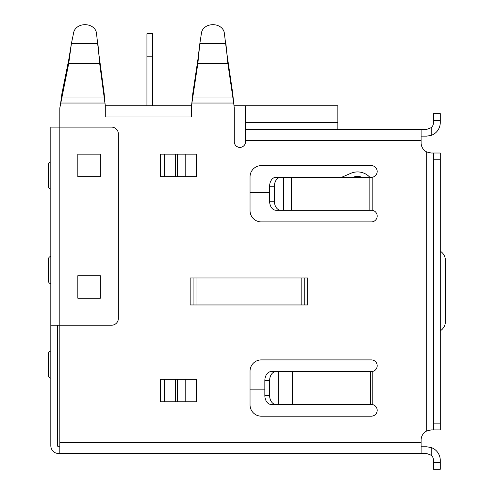 <?xml version="1.0" encoding="UTF-8"?>
<svg xmlns="http://www.w3.org/2000/svg" width="494" height="494" viewBox="0 0 494 494"><rect width="100%" height="100%" fill="white"/><g stroke="black" fill="none" stroke-linecap="round" stroke-linejoin="round"><path stroke-width="0.74" d="M421.123 440.037L421.123 442.284L421.123 440.037A10.133 10.133 0 0 1 426.754 430.959L426.754 151.961A10.133 10.133 0 0 1 421.123 142.883L421.123 140.636L245.537 140.636L245.537 105.741L245.537 141.759A5.625 5.625 0 0 1 239.911 147.385A5.625 5.625 0 0 1 234.28 141.759L234.28 107.995L233.668 103.042L191.851 103.042L192.814 93.391L197.866 59.768L197.866 63.386L191.511 105.741L191.511 116.998L105.29 116.998L105.29 105.741L99.652 63.386L68.74 63.386L71.414 43.491L68.74 59.768L68.74 63.386L59.817 107.995L59.817 325.225L50.814 325.225L50.814 445.662A7.879 7.879 0 0 0 58.693 453.541L426.754 453.541L431.256 455.264L431.256 447.564L426.754 446.786L421.123 446.786M97.886 43.491L98.8 53.741L96.441 32.919A11.257 9.256 0 0 0 85.258 24.7L84.807 24.7A11.257 9.256 0 0 0 73.711 32.4L71.414 43.491L97.886 43.491M192.814 93.391L192.814 97.009L232.736 97.009L232.736 93.391L233.668 103.042L227.827 63.386L197.866 63.386L199.854 43.491L197.866 59.768M225.894 43.491L226.894 53.741L224.295 32.82A11.257 9.256 0 0 0 213.118 24.7L212.673 24.7A11.257 9.256 0 0 0 201.503 32.789L199.854 43.491L225.894 43.491M99.652 59.768L98.8 53.741L99.652 63.386L99.652 59.768L104.135 93.391L104.135 97.009L61.954 97.009L61.954 93.391L68.74 59.768M232.736 93.391L226.894 53.741L227.827 63.386L227.827 59.768L226.894 53.741M48.56 353.364A2.254 2.254 0 0 1 50.814 351.117A2.254 2.254 0 0 0 48.56 353.364L48.56 375.878A2.254 2.254 0 0 0 50.814 378.126A2.254 2.254 0 0 1 48.56 375.878M50.814 444.538L50.814 445.662L50.814 444.538M59.817 453.541L59.817 325.225L111.595 325.225A6.755 6.755 0 0 0 118.35 318.476L118.35 133.88A6.755 6.755 0 0 0 111.595 127.125L50.814 127.125L50.814 325.225M50.814 162.02A2.254 2.254 0 0 0 48.56 164.274L48.56 186.781A2.254 2.254 0 0 0 50.814 189.035M48.56 186.781L48.56 164.274M50.814 256.565A2.254 2.254 0 0 0 48.56 258.819L48.56 281.327A2.254 2.254 0 0 0 50.814 283.581M48.56 281.327L48.56 258.819M57.57 325.225L57.57 445.662A1.124 1.124 0 0 0 58.693 446.786A1.124 1.124 0 0 1 57.57 445.662A1.124 1.124 0 0 0 58.693 446.786L59.817 446.786M100.338 275.701L100.338 298.215L77.83 298.215L77.83 275.701L100.338 275.701M100.338 154.14L100.338 176.654L77.83 176.654L77.83 154.14L100.338 154.14M59.817 442.284L421.123 442.284L421.123 453.541M426.754 446.786L431.256 447.564A13.505 13.505 0 0 1 440.259 460.297L440.259 469.3L433.51 469.3L433.51 460.297A6.755 6.755 0 0 0 431.256 455.264M371.334 165.62A5.854 5.854 0 0 1 377.175 171.048A5.854 5.854 0 0 1 372.192 177.266L372.192 210.259A5.854 5.854 0 0 1 377.175 216.477A5.854 5.854 0 0 1 371.334 221.899L261.295 221.899A11.257 11.257 0 0 1 250.038 210.642L250.038 176.877A11.257 11.257 0 0 1 261.295 165.62L371.334 165.62A5.854 5.854 0 0 1 377.175 171.048A5.854 5.854 0 0 1 372.192 177.266L275.992 177.266A9.003 6.366 -90 0 0 269.625 186.269L269.625 201.249A9.003 6.366 90 0 0 275.992 210.259L369.845 210.259L369.845 177.266L369.469 176.871A16.882 16.882 0 0 0 350.826 173.314L341.7 177.266M160.544 154.14L196.464 154.14L196.464 176.654L160.544 176.654L160.544 154.14M160.544 379.256L196.464 379.256L196.464 401.764L160.544 401.764L160.544 379.256L164.737 379.256L164.737 401.764L160.544 401.764M250.038 371.148A11.257 11.257 0 0 1 261.295 359.898L371.334 359.898A5.854 5.854 0 0 1 377.188 365.616A5.854 5.854 0 0 1 371.599 371.593L372.785 371.593L372.785 404.475L371.599 404.475A5.854 5.854 0 0 1 377.188 410.452A5.854 5.854 0 0 1 371.334 416.17L261.295 416.17A11.257 11.257 0 0 1 250.038 404.919L250.038 371.148A11.257 11.257 0 0 1 261.295 359.898M307.663 304.965L190.165 304.965L190.165 277.955L307.663 277.955L307.663 304.965M431.256 429.904L426.754 430.959L431.256 429.904L440.259 429.904L440.259 159.766L433.51 159.766L433.51 429.904M372.192 210.259L369.845 210.259M372.785 404.475L370.438 404.475L370.438 371.593L271.218 371.593A9.003 6.366 -90 0 0 264.846 380.596L264.846 395.472L269.625 395.472A9.003 6.366 90 0 0 275.992 404.475L370.438 404.475M371.599 371.593L370.438 371.593M190.165 277.955L193.086 277.955L193.086 304.965M304.742 304.965L304.742 277.955L307.663 277.955M304.742 277.955L193.086 277.955M245.537 129.379L421.123 129.379L421.123 140.636M426.754 151.961L431.256 153.017L440.259 153.017L440.259 159.766M261.295 165.62A11.257 11.257 0 0 0 250.038 176.877M191.851 103.042L191.511 105.741L105.29 105.741L104.987 103.042L60.663 103.042L59.817 107.995M185.207 154.14L177.55 154.14L177.55 176.654L185.207 176.654L185.207 154.14L196.464 154.14L196.464 176.654L185.207 176.654M164.737 401.764L196.464 401.764L196.464 379.256L164.737 379.256M60.663 103.042L61.954 93.391M104.987 103.042L104.135 93.391L104.987 103.042M440.259 120.375L433.51 120.375L433.51 113.62L440.259 113.62L440.259 122.623A13.505 13.505 0 0 1 431.256 135.356L426.754 136.134L431.256 135.356L431.256 127.656L426.754 129.379L421.123 129.379M426.754 136.134L421.123 136.134M433.51 153.017L433.51 159.766M275.992 404.475L271.218 404.475A9.003 6.366 -90 0 1 264.846 395.472M431.256 127.656A6.755 6.755 0 0 0 433.51 122.623L433.51 120.375M275.992 371.593A9.003 6.366 90 0 0 269.625 380.596L269.625 395.472M271.218 371.593L278.647 371.593L278.647 404.475M278.647 177.266L283.426 177.266L283.426 210.259M280.765 177.266A9.003 6.366 90 0 0 274.398 186.269L274.398 201.249A9.003 6.366 90 0 0 280.765 210.259M185.207 401.764L185.207 379.256M440.259 330.875A11.257 11.257 0 0 0 445.44 321.403L445.44 260.622A11.257 11.257 0 0 0 440.259 251.143M337.834 129.379L337.834 105.741L234.002 105.741M245.537 122.623L337.834 122.623M264.846 389.161L250.038 389.161M269.625 192.635L250.038 192.635M152.566 56.217L146.934 56.217L146.934 33.703L152.566 33.703L152.566 105.741M146.934 56.217L146.934 105.741M369.864 177.266L369.469 176.871M353.056 177.266A12.381 12.381 0 0 1 362.009 177.266M433.51 462.545L440.259 462.545M164.737 154.14L164.737 176.654M175.456 176.654L175.456 154.14M175.456 401.764L175.456 379.256M292.528 371.593L292.528 404.475M196.013 304.965L196.013 277.955M301.815 304.965L301.815 277.955M433.51 423.154L440.259 423.154M177.55 401.764L177.55 379.256M269.625 380.596L264.846 380.596M269.625 201.249L274.398 201.249M291.355 177.266L291.355 210.259M274.398 186.269L269.625 186.269"/></g></svg>
